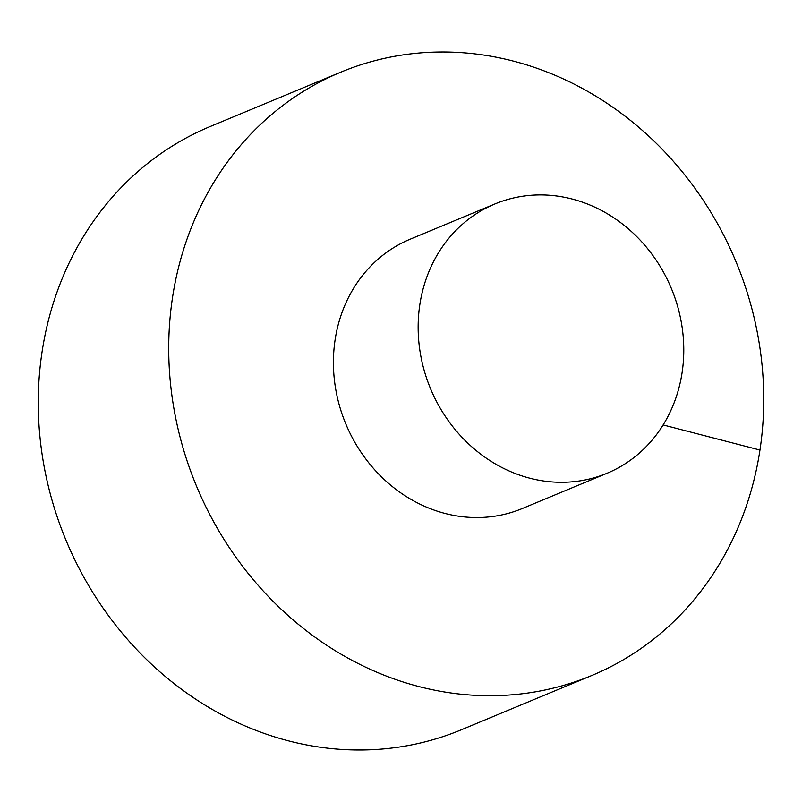 <?xml version="1.0" encoding="UTF-8"?>
<svg xmlns="http://www.w3.org/2000/svg" width="802" height="802" viewBox="0 0 802 802"><rect width="100%" height="100%" fill="white"/><g stroke="black" fill="none" stroke-linecap="round" stroke-linejoin="round"><path stroke-width="1.2" d="M340.72 72.2L210.264 126.475A326.735 292.149 67.4 0 0 42.045 351.948A326.735 292.149 67.4 0 0 156.33 668.668A326.735 292.149 67.4 0 0 461.28 729.8L591.736 675.525A326.735 292.149 67.4 0 0 759.955 450.052A326.735 292.149 67.4 0 0 645.67 133.332A326.735 292.149 67.4 0 0 340.72 72.2A326.735 292.149 67.4 0 0 196.49 486.092A326.735 292.149 67.4 0 0 591.736 675.525M494.934 203.939L410.193 239.186A145.864 130.425 67.4 0 0 345.812 423.957A145.864 130.425 67.4 0 0 522.262 508.538L606.994 473.28A145.864 130.425 67.4 0 0 682.091 372.619A145.864 130.425 67.4 0 0 631.074 231.227A145.864 130.425 67.4 0 0 494.934 203.939A145.864 130.425 67.4 0 0 430.544 388.709A145.864 130.425 67.4 0 0 606.994 473.28M663.124 424.94L759.955 450.052"/></g></svg>
